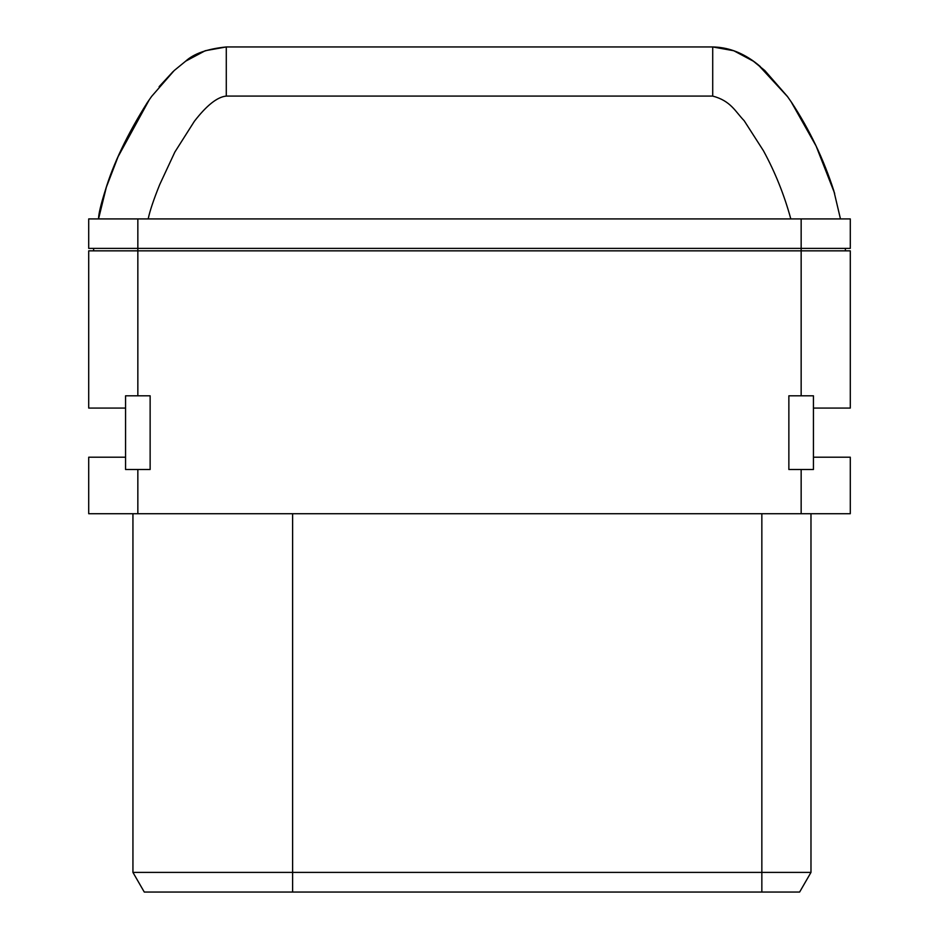 <?xml version="1.0" encoding="UTF-8"?>
<svg xmlns="http://www.w3.org/2000/svg" width="939" height="939" viewBox="0 0 939 939"><rect width="100%" height="100%" fill="white"/><g stroke="black" fill="none" stroke-linecap="round" stroke-linejoin="round"><path stroke-width="1.41" d="M788.866 395.8L788.866 469.5L813.432 469.5L813.432 395.8L788.866 395.8L788.866 469.5M150.134 469.5L150.134 395.8L125.568 395.8L125.568 469.5L150.134 469.5L150.134 395.8M799.629 892.05L144.277 892.05L132.939 872.401L810.979 872.401L799.629 892.05M810.979 513.715L810.979 872.401M813.432 457.211L850.288 457.211L850.288 513.715L801.155 513.715L801.155 469.5M137.845 469.5L137.845 513.715L801.155 513.715M137.845 513.715L88.712 513.715L88.712 457.211L125.568 457.211M125.568 408.078L88.712 408.078L88.712 250.854L850.288 250.854L850.288 408.078L813.432 408.078M93.63 250.854L93.63 248.401M137.845 218.916L88.712 218.916L88.712 248.401L850.288 248.401L850.288 218.916L137.845 218.916L137.845 395.8M185.781 61.105L205.254 50.718L226.287 46.95C207.437 48.863 193.892 53.605 185.652 61.188L174.173 70.566L151.637 96.388L147.4 102.445C127.317 134.347 113.255 163.785 105.191 190.746C100.79 204.714 98.583 214.104 98.536 218.916L106.353 187.19L118.079 156.707L149.336 99.64M159.114 86.681L173.069 71.587M758.243 64.885L787.586 96.705M791.037 101.612L816.108 146.05L834.665 193.446M845.37 250.854L845.37 248.401M185.769 61.105L205.265 50.718L226.287 46.95L712.713 46.95L733.817 50.753L753.36 61.199L764.827 70.566L787.363 96.388L791.6 102.445C809.547 129.711 823.62 159.149 833.809 190.746L840.464 218.916M226.287 46.95L226.287 96.083L712.713 96.083L712.713 46.95C727.232 47.243 740.777 51.997 753.348 61.188M712.713 96.083C730.929 100.884 735.413 111.753 744.181 120.72L763.442 150.745C775.18 172.318 784.3 195.042 790.802 218.916M226.287 96.083C217.367 96.905 206.721 105.321 194.361 121.307L174.865 152.036L159.677 184.654C153.573 199.819 149.747 211.24 148.198 218.916M712.713 46.95C729.814 47.361 745.683 53.91 760.344 66.599M292.616 513.715L292.616 892.05M761.846 513.715L761.846 892.05M801.155 395.8L801.155 218.916M132.939 513.715L132.939 872.401"/></g></svg>
